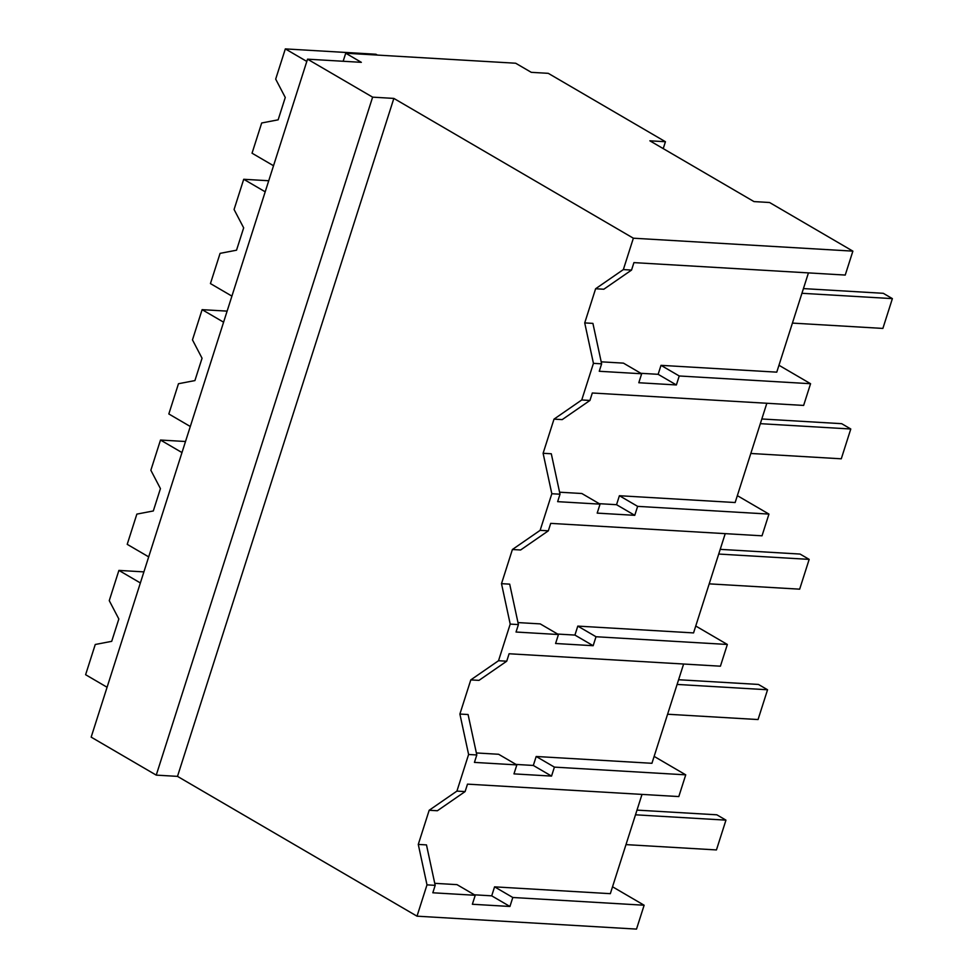<?xml version="1.0" encoding="UTF-8"?>
<svg xmlns="http://www.w3.org/2000/svg" width="978" height="978" viewBox="0 0 978 978"><rect width="100%" height="100%" fill="white"/><g stroke="black" fill="none" stroke-linecap="round" stroke-linejoin="round"><path stroke-width="1.47" d="M372.618 97.152L393.853 98.411L633.365 238.204L852.877 251.138L769.564 202.507L753.989 201.59L649.857 140.808L665.431 141.724L548.279 73.338L531.286 72.335L515.663 63.228L345.723 53.215L361.347 62.335L307.532 59.169L372.618 97.152L156.248 775.126L91.162 737.131L307.532 59.169M633.365 238.204L623.353 269.586L595.614 288.754L584.722 322.911L593.438 363.351L581.751 399.965L554.013 419.134L543.108 453.291L551.824 493.731L540.137 530.345L512.399 549.514L501.506 583.67L510.21 624.098L498.523 660.725L470.797 679.893L459.892 714.05L468.609 754.478L456.922 791.104L429.183 810.261L418.278 844.417L426.995 884.858L417.007 916.178L636.507 929.1L644.135 905.225L612.521 886.777M393.853 98.411L177.495 776.373L417.007 916.178M623.353 269.586L631.543 270.075L603.817 289.231L595.614 288.754M852.877 251.138L845.236 275.062L633.927 262.617L631.543 270.075M644.135 905.225L512.802 897.486L494.575 886.85L610.333 893.672L642.008 794.405M808.439 272.899L776.764 372.153L661.006 365.344L658.145 374.317L640.859 373.303M766.838 403.278L735.15 502.533L619.404 495.724L616.543 504.697L599.257 503.682M725.224 533.658L693.549 632.913L577.79 626.103L574.93 635.077L557.643 634.062M683.61 664.038L651.935 763.292L536.188 756.483L533.316 765.456L516.042 764.429M665.431 141.724L663.231 148.619M345.723 53.215L343.156 61.259M177.495 776.373L156.248 775.126M584.722 322.911L592.912 323.388L601.629 363.828L599.257 371.273L641.666 373.767L623.438 363.131L601.189 361.823M593.438 363.351L601.629 363.828M641.666 373.767L638.805 382.74L676.373 384.953L679.233 375.98L810.566 383.718L803.635 405.43L592.313 392.997L589.942 400.454L562.203 419.611L554.013 419.134M581.751 399.965L589.942 400.454M778.965 365.271L810.566 383.718M679.233 375.98L661.006 365.344M676.373 384.953L658.145 374.317M512.802 897.486L509.929 906.472L491.714 895.836L474.428 894.809M426.995 884.858L435.186 885.347L432.814 892.78L475.235 895.286L472.362 904.259L509.929 906.472M429.183 810.261L437.374 810.75L465.112 791.581L456.922 791.104M418.278 844.417L426.481 844.906L435.186 885.347M475.235 895.286L457.007 884.638L434.758 883.33M494.575 886.85L491.714 895.836M468.609 754.478L476.799 754.967L474.428 762.4L516.836 764.906L513.976 773.879L551.543 776.092L554.404 767.119L685.737 774.845L678.805 796.569L467.496 784.136L465.112 791.581M654.135 756.397L685.737 774.845M543.108 453.291L551.299 453.768L560.015 494.208L557.643 501.653L600.052 504.147L581.837 493.511L559.587 492.203M551.824 493.731L560.015 494.208M600.052 504.147L597.191 513.12L634.759 515.333L637.632 506.359L768.952 514.086L762.021 535.81L550.712 523.377L548.328 530.834L520.602 549.991L512.399 549.514M540.137 530.345L548.328 530.834M634.759 515.333L616.543 504.697M637.632 506.359L619.404 495.724M737.351 495.65L768.952 514.086M501.506 583.67L509.697 584.147L518.413 624.587L516.029 632.032L558.45 634.526L540.223 623.891L517.973 622.583M510.21 624.098L518.413 624.587M558.45 634.526L555.59 643.5L593.157 645.712L596.018 636.739L727.351 644.465L720.419 666.189L509.098 653.756L506.726 661.201L478.988 680.37L470.797 679.893M498.523 660.725L506.726 661.201M593.157 645.712L574.93 635.077M596.018 636.739L577.79 626.103M695.749 626.018L727.351 644.465M459.892 714.05L468.083 714.527L476.799 754.967M516.836 764.906L498.621 754.27L476.372 752.95M551.543 776.092L533.316 765.456M554.404 767.119L536.188 756.483M273.522 165.734L252.043 153.204L261.688 122.983L278.143 119.829L285.27 97.47L275.686 79.12L285.332 48.9L375.968 54.242L377.422 55.086M306.799 61.431L285.332 48.9M231.908 296.114L210.441 283.583L220.087 253.363L236.529 250.197L243.669 227.85L234.072 209.5L243.718 179.28L268.73 180.747M265.197 191.81L243.718 179.28M190.294 426.494L168.827 413.963L178.473 383.731L194.915 380.576L202.055 358.229L192.47 339.879L202.116 309.659L227.116 311.126M223.583 322.19L202.116 309.659M148.693 556.873L127.213 544.343L136.859 514.11L153.314 510.956L160.441 488.609L150.857 470.259L160.502 440.039L185.502 441.506M181.981 452.569L160.502 440.039M107.079 687.253L85.612 674.71L95.257 644.49L111.7 641.336L118.839 618.988L109.255 600.639L118.9 570.406L143.9 571.885M140.367 582.949L118.9 570.406M803.427 288.596L883.281 293.302L892.388 298.62L801.936 293.29M792.424 323.095L882.877 328.425L892.388 298.62M761.825 418.975L841.667 423.682L850.787 429L760.322 423.67M750.811 453.474L841.276 458.804L850.787 429M720.211 549.355L800.065 554.061L809.173 559.379L718.72 554.049M709.209 583.854L799.662 589.172L809.173 559.379M678.598 679.734L758.451 684.441L767.559 689.759L677.106 684.429M667.595 714.233L758.048 719.551L767.559 689.759M636.996 810.114L716.837 814.808L725.957 820.139L635.492 814.808M625.981 844.613L716.446 849.931L725.957 820.139"/></g></svg>
